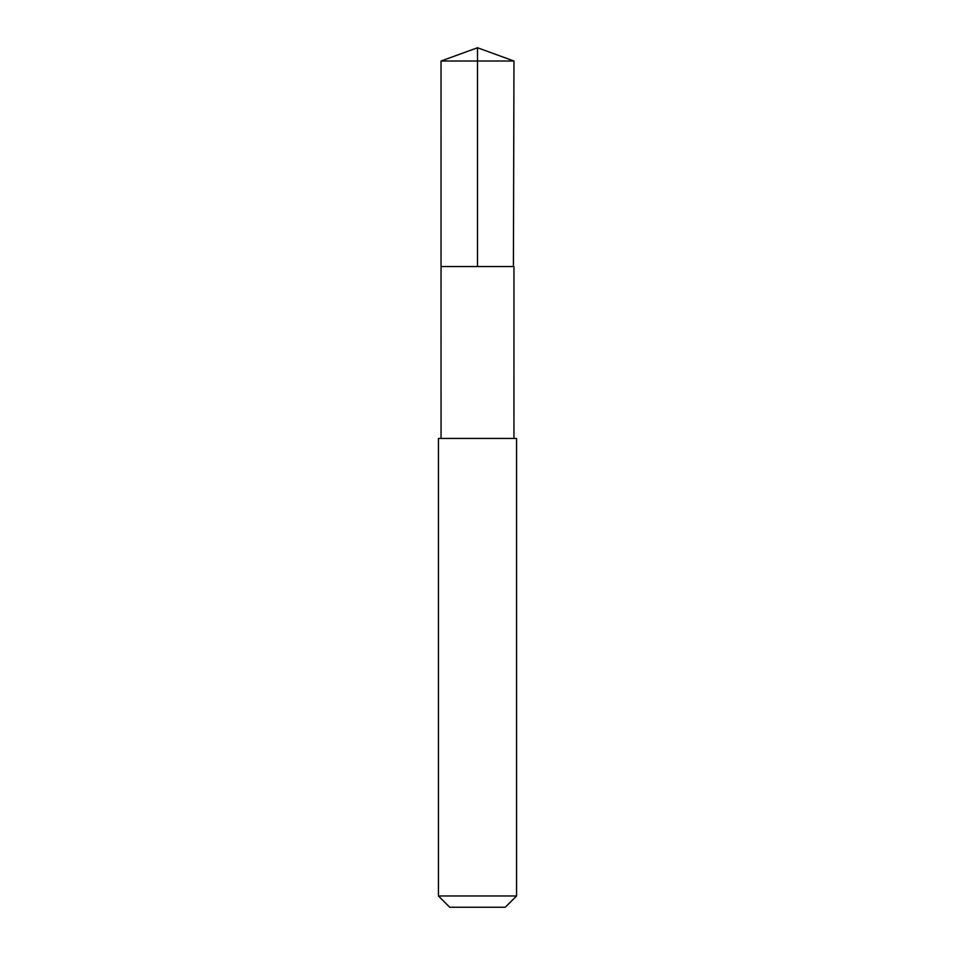 <?xml version="1.0" encoding="UTF-8"?>
<svg xmlns="http://www.w3.org/2000/svg" width="955" height="955" viewBox="0 0 955 955"><rect width="100%" height="100%" fill="white"/><g stroke="black" fill="none" stroke-linecap="round" stroke-linejoin="round"><path stroke-width="1.43" d="M513.42 266.529L513.969 61.025L441.031 61.025L441.043 266.529L513.957 266.529L513.945 438.429L441.055 438.429L441.043 266.529L513.42 266.529M516.571 438.429L438.429 438.429L438.429 895.969L516.571 895.969L516.571 438.429L513.945 438.429M516.571 895.969L505.291 907.25L449.71 907.25L438.429 895.969M477.5 266.529L477.5 47.75L441.031 61.025M477.5 47.75L513.969 61.025M441.055 438.429L438.429 438.429"/></g></svg>
